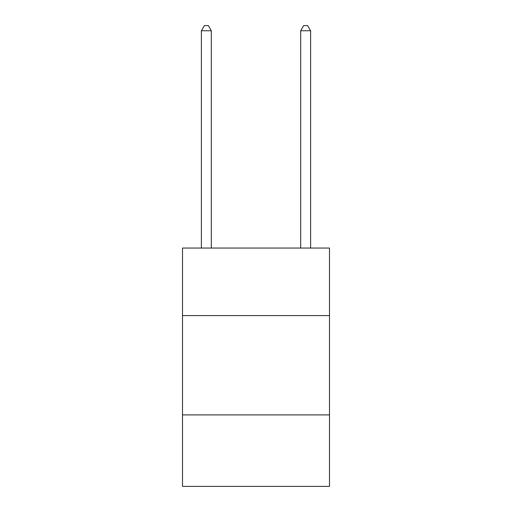 <?xml version="1.0" encoding="UTF-8"?>
<svg xmlns="http://www.w3.org/2000/svg" width="512" height="512" viewBox="0 0 512 512"><rect width="100%" height="100%" fill="white"/><g stroke="black" fill="none" stroke-linecap="round" stroke-linejoin="round"><path stroke-width="0.77" d="M329.491 315.584L329.491 248.058L182.509 248.058L182.509 315.584L329.491 315.584L329.491 486.4L182.509 486.4L182.509 315.584M329.491 414.899L182.509 414.899M211.309 248.058L211.309 30.765L201.382 30.765L201.382 248.058M201.382 30.765L204.358 25.6L208.333 25.6L211.309 30.765M310.618 248.058L310.618 30.765L300.691 30.765L300.691 248.058M300.691 30.765L303.667 25.6L307.642 25.6L310.618 30.765"/></g></svg>
